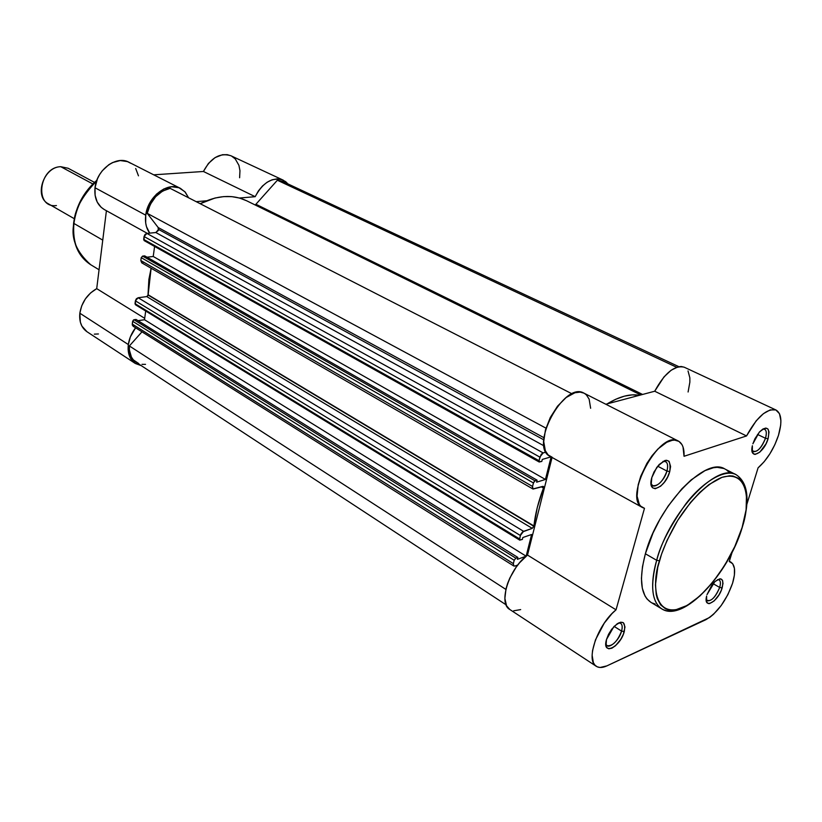 <?xml version="1.0" encoding="UTF-8"?>
<svg xmlns="http://www.w3.org/2000/svg" width="822" height="822" viewBox="0 0 822 822"><rect width="100%" height="100%" fill="white"/><g stroke="black" fill="none" stroke-linecap="round" stroke-linejoin="round"><path stroke-width="1.23" d="M706.19 599.772C710.383 602.434 714.883 598.334 719.682 587.442L722.168 587.874C718.202 601.961 703.016 610.15 706.612 596.073L706.673 602.084L708.359 603.543L709.581 603.574L714.164 600.913L718.88 595.025L721.315 590.258L723 583.589L722.559 580.445L720.915 578.924L719.702 578.863L715.099 581.473L711.831 585.161L707.002 594.645L714.719 581.832C721.572 576.654 724.048 578.667 722.168 587.874L719.682 587.442C715.9 596.7 711.708 601.17 707.115 600.841L706.19 599.772M751.966 450.405C756.209 453.425 760.71 449.387 765.488 438.28L768.077 438.743C763.813 453.836 748.739 460.762 752.377 445.74L752.336 452.223L753.969 454.165L755.171 454.412L759.785 452.172L765.991 443.849L768.077 438.743L769.012 431.992L768.036 429.105L765.899 428.046L762.939 429.012L759.59 431.848L754.986 438.629L752.88 443.808L759.281 432.197C767.224 425.375 770.152 427.553 768.077 438.743L765.488 438.28C761.84 447.507 757.73 451.977 753.147 451.668L751.966 450.405M605.814 643.965C607.52 650.582 619.058 641.088 621.586 631.101L624.278 631.563C620.158 647.551 601.54 656.12 606.492 639.506L606.019 645.928L606.595 647.356L608.732 648.794L611.866 648.219L615.534 645.712L620.805 639.259L623.415 634.111L624.997 627.001L623.374 622.706L620.723 622.192L617.25 623.713L611.681 629.251L608.557 634.286L606.492 639.506L613.829 626.683C622.377 619.562 625.861 621.185 624.278 631.563L621.586 631.101C617.414 641.448 612.565 646.318 607.047 645.702L605.814 643.965M651.024 483.572C653.017 490.539 664.248 481.63 666.94 471.068L669.745 471.561C665.214 489.09 646.431 495.656 651.815 477.551L651.168 484.805L652.586 487.795L655.257 488.751L660.652 486.192L664.382 482.206L667.577 477.079L669.745 471.561L670.588 466.485L669.087 461.306L666.457 460.258L664.793 460.556L659.121 464.543L654.004 471.951L651.815 477.551L656.737 467.441C666.899 457.011 671.235 458.378 669.745 471.561L666.94 471.068C662.953 481.394 658.196 486.254 652.658 485.658L651.024 483.572M659.46 560.789C662.193 550.863 667.526 538.636 675.468 524.117C686.904 504.564 705.564 483.788 721.973 477.346C751.421 469.002 749.181 508.191 742.102 527.539L734.817 546.486L724.85 565.115L712.972 582.007L700.097 595.816L687.213 605.424L675.365 609.945L668.553 609.842L665.584 608.835L660.652 604.92L657.281 598.539L656.223 594.491L655.463 584.863L657.775 567.262L661.566 554.12L667.002 540.475L677.729 520.357L690.614 502.365L699.789 492.409L708.985 484.559L721.973 477.346L729.597 475.804L732.988 476.02L738.773 478.404L743.067 483.233L744.629 486.501L746.489 494.546L746.119 509.743L742.102 527.539C737.385 546.209 713.568 592.2 683.092 607.53C653.213 619.665 651.918 582.089 659.46 560.789L656.686 560.306L659.46 560.789M742.358 527.046C750.178 500.218 748.143 482.802 736.265 474.787C725.066 468.273 702.307 482.165 685.846 503.855C669.827 526.625 660.107 545.438 656.686 560.306C669.519 512.014 717.216 462.005 736.265 474.787L724.85 468.972C705.595 456.107 657.96 505.684 645.373 553.771L656.686 560.306L645.373 553.771L642.465 566.728L641.437 578.369L642.311 588.233L644.993 595.95L646.976 598.919L650.86 602.3M596.289 666.303C585.182 660.672 597.707 624.371 616.038 609.821L527.508 555.066L552.076 457.464L527.508 555.066C509.208 568.362 497.947 603.276 509.702 609.421L596.289 666.303C599.022 668.009 602.547 667.875 606.883 665.882L709.643 617.466L713.517 614.291L721.213 605.516L727.881 594.635L732.577 583.23C735.793 572.184 735.217 565.135 730.84 562.094L729.268 561.498L732.125 552.24L729.268 561.498L732.69 563.728L734.447 568.423L734.395 575.133L732.577 583.23C726.268 600.738 717.39 612.883 705.934 619.665L606.883 665.882L600.081 667.485L597.296 666.848L595.046 665.255L593.402 662.748L592.128 655.309L592.549 650.582L595.477 639.855L604.273 623.127L611.979 613.613L616.038 609.821L644.479 508.315L640.728 506.188L639.311 504.359L637.081 496.159L638.18 484.826L640.728 476.298L646.863 463.423L652.123 455.614L657.908 449.007L666.765 442.287L672.232 440.315L674.698 440.13L678.921 441.373L681.983 444.64L683.02 446.973L684.038 456.282L746.53 435.948L756.168 420.833L763.402 413.672L770.214 409.89L775.804 409.921L779.492 413.692L780.89 420.689L780.684 425.128L778.496 435.259C773.882 448.987 767.08 459.858 758.069 467.852L746.869 504.287L758.069 467.852L764.183 461.687L769.947 453.723L774.858 444.651L778.496 435.259C782.328 421.881 781.517 413.476 776.06 410.034C766.864 408.144 757.031 416.785 746.53 435.948L684.038 456.282C684.377 448.442 682.476 443.356 678.314 441.034C659.686 429.166 622.275 498.831 642.547 507.554L644.479 508.315L616.038 609.821L527.508 555.066L519.586 562.762L515.949 567.499L509.866 577.989L507.626 583.414L506.023 588.737L504.872 598.395L506.547 605.773L509.753 609.451M657.682 466.197L666.94 471.068L657.682 466.197M614.106 626.395L621.586 631.101L614.106 626.395M713.034 583.63L719.682 587.442L713.034 583.63M757.514 434.427L765.488 438.28L757.514 434.427M688.096 391.991L689.864 382.168L689.853 377.832L688.024 370.928M684.264 367.218L681.233 366.489L678.119 366.818L671.184 370.208L664.001 376.887L654.713 391.231L605.814 404.239L654.713 391.231L746.53 435.948L654.713 391.231C664.69 372.972 674.533 364.968 684.233 367.208L776.04 410.024M590.638 408.277L589.138 399.153L586.425 394.94L584.606 393.512M642.547 507.554L550.103 456.374C528.71 446.891 564.077 380.792 583.969 393.152L580.168 392.115L574.907 392.762L566.163 397.509L557.532 406.171L550.267 417.535L545.438 429.947L543.722 441.578L545.346 450.795L548.161 454.946L552.137 457.207M513.688 610.797L520.665 609.605M652.093 602.968L655.175 604.016M729.114 472.27L726.679 470.081M723.853 468.509L717.185 467.328L713.393 467.749L705.04 470.605L691.271 479.801L681.798 488.885L668.142 506.075L659.994 519.206L653.007 533.036L645.373 553.771C638.828 579.027 640.646 595.2 650.829 602.279L661.802 608.897C651.723 601.868 650.017 585.665 656.686 560.306C651.938 576.212 649.031 600.605 661.802 608.897C666.19 611.558 671.851 611.64 678.787 609.153M762.857 429.063L764.604 429.218C766.546 430.451 766.844 433.471 765.488 438.28C767.132 431.992 766.258 428.92 762.857 429.063M717.657 579.592L719.044 579.849C720.617 580.948 720.822 583.476 719.682 587.442C721.069 582.315 720.401 579.695 717.657 579.592M618.576 622.942L620.641 623.302C622.326 624.535 622.644 627.135 621.586 631.101C622.922 625.573 621.915 622.86 618.576 622.942M662.943 461.399L665.594 461.584C667.762 463.002 668.214 466.156 666.94 471.068C668.533 464.142 667.197 460.926 662.943 461.399M519.73 540.126L135.435 304.736L135.394 300.831L138.168 297.749L136.36 298.787L135.394 300.831L520.347 535.482L523.604 531.32L138.168 297.749L146.748 296.588L147.96 295.591L148.885 279.418L151.114 268.249L148.145 294.779L533.93 525.957L532.255 528.361L146.748 296.588L148.124 295.057L533.868 526.296L148.145 294.779L533.93 525.957C535.214 514.069 538.389 501.43 543.465 488.063L541.338 486.84L543.465 488.063L537.269 507.564L533.868 526.296L532.255 528.361L146.748 296.588L138.168 297.749L523.604 531.32L532.255 528.361L522.617 531.885L520.85 534.146L519.504 538.903L135.014 303.647L135.394 300.831L520.347 535.482L519.566 539.962L522.36 539.427L522.833 537.526L522.36 539.427L519.73 540.126L519.504 538.903L135.014 303.647L135.455 304.746M543.321 486.418L533.036 489.049L532.533 486.449L140.829 260.523L141.22 257.646L142.617 256.104L141.22 257.646L533.406 482.935L535.05 480.839L142.617 256.104L144.672 255.868L537.115 480.202L535.05 480.839L537.115 480.202L536.622 482.175L545.438 479.452L551.1 456.919L545.438 479.452L536.622 482.175L537.115 480.202L144.672 255.868L142.617 256.104L535.05 480.839L533.653 482.247L532.533 486.449L140.829 260.523L141.22 257.646L533.406 482.935L532.409 487.107L532.903 488.956L542.797 486.388L543.527 486.614L543.465 488.063L541.811 486.696L543.578 487.703L543.311 486.408M158.615 229.461L543.774 439.821L158.615 229.461L158.184 227.53L147.241 213.35L545.952 428.149L147.241 213.35L158.184 227.53L543.948 437.715L158.184 227.53L158.276 230.561L155.82 232.523L158.615 229.461M144.158 240.61L144.066 236.51L146.881 233.417L145.052 234.424L144.066 236.51L539.818 457.094L543.126 452.901L146.881 233.417L155.82 232.523L544.01 445.863L155.82 232.523L146.881 233.417L543.126 452.901L545.972 452.079L542.633 453.107L541.153 454.422L538.934 460.659L143.675 239.418L144.066 236.51L539.818 457.094L538.985 461.779L541.801 461.419L542.294 459.426L541.801 461.419L539.201 462.005L538.934 460.659L143.675 239.418L144.169 240.61L539.201 462.005M607.139 403.89C619.356 396.471 630.104 393.615 639.393 395.31L632.303 394.868L624.371 396.163L615.873 399.215L607.139 403.89M640.749 394.95L246.518 200.712C232.749 194.208 217.306 195.204 200.178 203.712L214.994 198.03L223.533 196.622L231.783 196.633L239.562 198.051L246.528 200.722M170.123 188.341L572.071 393.851L170.123 188.341C158.461 191.238 150.827 199.571 147.241 213.35L150.282 204.473L155.625 196.715L162.54 191.094L170.123 188.341M542.294 459.426L551.007 456.868L542.294 459.426M545.438 479.452L153.221 256.485L154.598 246.456L153.221 256.485L146.994 257.194L153.221 256.485L545.438 479.452M522.833 537.526L531.598 534.485L526.152 556.165L531.598 534.485L522.833 537.526M145.7 311.024L144.497 319.717L526.131 556.175L144.497 319.717L138.034 320.683L144.497 319.717L145.7 311.024M513.791 565.998L133.061 326.2L132.26 324.074L513.36 563.635L513.493 565.7L514.962 566.039L513.791 565.998L513.36 563.635L514.192 560.265L132.64 321.289L134.017 319.748L515.815 558.179L514.192 560.265L515.815 558.179L517.87 557.439L517.398 559.33L526.111 556.196L517.398 559.33L517.87 557.439L136.051 319.45L134.017 319.748L515.815 558.179L517.87 557.439L136.051 319.45L133.544 319.922L132.64 321.289L514.192 560.265L513.36 563.635L132.26 324.074L132.64 321.289L132.301 325.091L133.822 326.447M514.962 566.039L517.778 565.012L514.962 566.039M138.743 363.571L133.359 359.892L131.428 357.097L129.383 350.018L129.362 345.959L141.98 331.821L129.362 345.959L505.869 589.405L129.362 345.959C128.972 353.398 131.201 358.824 136.031 362.214L506.105 604.828M282.614 181.426L277.363 180.244L676.64 367.259L277.363 180.244L255.919 204.257L277.363 180.244L282.562 181.405L678.828 366.663M642.578 394.457L255.919 204.257L255.077 204.935L255.919 204.257L642.578 394.457M141.744 262.835L140.829 260.523L141.754 262.835L533.026 489.049M141.97 262.948L142.874 263.05M142.011 364.341L145.525 364.362M73.631 222.998L73.918 223.461C74.103 210.884 81.666 196.715 96.606 180.953C83.834 192.43 76.271 206.599 73.918 223.461L102.76 240.127L73.918 223.461C72.346 242.582 77.946 256.33 90.708 264.725C76.292 251.83 70.702 238.072 73.918 223.461L73.631 222.998M135.209 363.406L141.25 365.636L135.291 363.468L130.184 357.704L128.109 349.329L128.335 344.552L79.837 313.213C81.655 302.321 87.286 294.132 96.708 288.645L144.693 318.32L96.708 288.645L106.418 210.709L96.708 288.645L90.564 292.961L85.396 298.879L81.707 305.856L79.837 313.213C79.046 321.618 81.419 327.783 86.947 331.708L135.209 363.406C129.701 359.481 127.41 353.193 128.335 344.552L79.837 313.213L80.371 322.203L81.881 326.067L86.957 331.718M130.677 163.259L127.492 161.605L120.228 160.547L112.532 162.581L108.812 164.708L102.216 170.853L99.554 174.685L97.417 178.867L95.013 187.755L145.741 215.179L145.7 223.009L146.46 226.605L149.717 233.14C146.203 228.393 144.877 222.413 145.741 215.179L95.013 187.755C94.15 197.927 97.212 205.171 104.199 209.487L147.344 233.376M128.335 344.552L130.338 336.948L135.589 327.793C131.623 332.972 129.198 338.561 128.335 344.552M145.741 215.179L148.32 205.983L150.539 201.637L156.499 194.136L163.835 188.957L171.634 186.748L178.939 187.724L184.868 191.721L188.577 197.773L185.289 192.194L180.47 188.392C167.965 181.159 147.672 196.592 145.741 215.179M196.181 201.667L206.486 200.794L196.181 201.667M231.013 155.8L227.252 154.67L222.454 154.721L215.066 157.608L208.408 163.465L203.424 171.479L255.18 196.684L239.418 198.02L255.18 196.684L258.385 190.951L262.454 186.029L267.129 182.237L272.092 179.802L277.045 178.888L281.669 179.535L285.676 181.672L287.895 183.902L283.138 180.11L230.982 155.779C220.08 152.43 210.894 157.66 203.424 171.479L153.714 174.819L203.424 171.479L255.18 196.684C262.937 182.361 272.257 176.833 283.138 180.11M239.613 177.747L239.962 170.668L238.925 165.335L235.256 158.923L231.609 156.098M138.476 175.836L135.702 168.52M180.398 188.361L129.013 162.283C116.488 155.07 96.636 169.733 95.013 187.755L95.105 195.348L97.212 202.058L101.116 207.267L104.24 209.507M94.325 334.143L98.424 333.958M56.43 205.562C34.144 208.449 38.49 167.123 60.777 166.702L92.814 183.953L60.777 166.702C43.597 166.732 33.723 196.664 48.406 203.835L74.299 218.703M94.458 182.381L68.154 168.263L60.777 166.702M583.969 393.152L678.314 441.034M730.84 562.094L729.35 561.251M742.225 527.467C728.631 574.105 683.103 622.973 661.802 608.897M99.061 269.76L90.708 264.725C77.741 256.166 72.038 242.305 73.61 223.163C75.994 206.014 83.741 191.721 96.852 180.285"/></g></svg>
